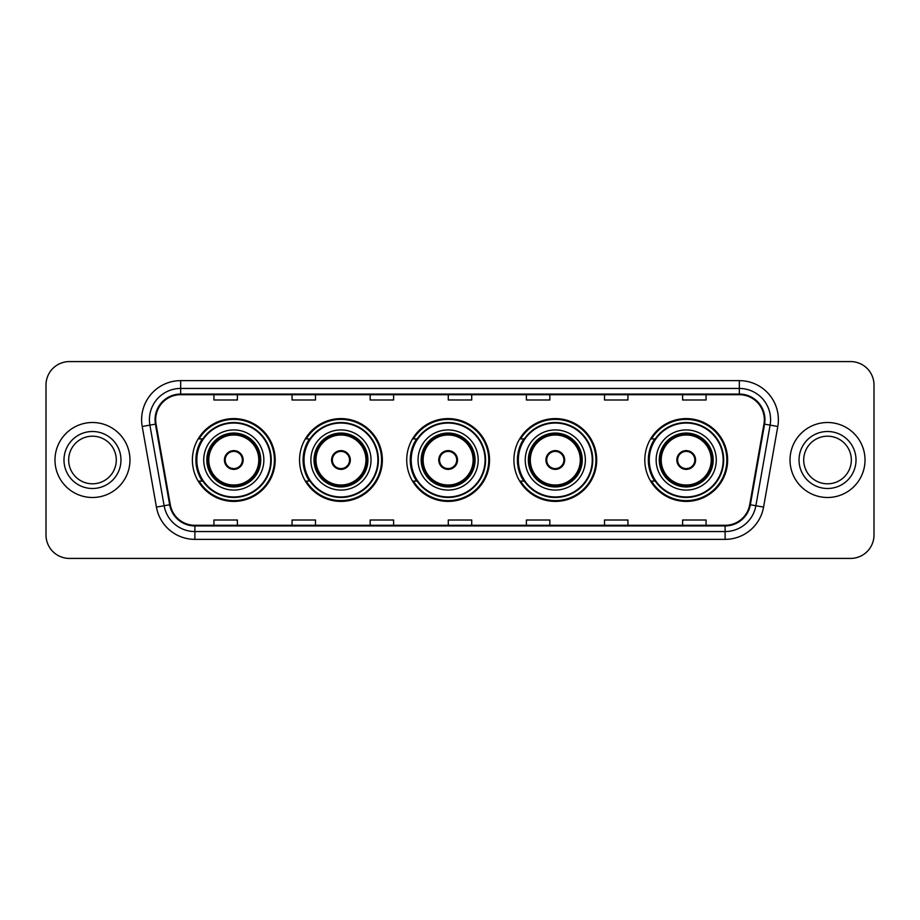 <?xml version="1.0" encoding="UTF-8"?>
<svg xmlns="http://www.w3.org/2000/svg" width="920" height="920" viewBox="0 0 920 920"><rect width="100%" height="100%" fill="white"/><g stroke="black" fill="none" stroke-linecap="round" stroke-linejoin="round"><path stroke-width="1.38" d="M644.817 460A41.4 41.4 0 0 0 686.216 501.4A41.4 41.4 0 0 0 727.616 460A41.4 41.4 0 0 0 686.216 418.6A41.4 41.4 0 0 0 644.817 460M513.9 460A41.4 41.4 0 0 0 555.3 501.4A41.4 41.4 0 0 0 596.7 460A41.4 41.4 0 0 0 555.3 418.6A41.4 41.4 0 0 0 513.9 460M406.732 460A41.4 41.4 0 0 0 448.132 501.4A41.4 41.4 0 0 0 489.532 460A41.4 41.4 0 0 0 448.132 418.6A41.4 41.4 0 0 0 406.732 460M299.552 460A41.4 41.4 0 0 0 340.952 501.4A41.4 41.4 0 0 0 382.352 460A41.4 41.4 0 0 0 340.952 418.6A41.4 41.4 0 0 0 299.552 460M192.383 460A41.4 41.4 0 0 0 233.783 501.4A41.4 41.4 0 0 0 275.183 460A41.4 41.4 0 0 0 233.783 418.6A41.4 41.4 0 0 0 192.383 460M202.308 481.091A37.881 37.881 0 0 1 202.308 438.909M309.488 481.091A37.881 37.881 0 0 1 309.488 438.909M416.656 481.091A37.881 37.881 0 0 1 416.656 438.909M523.825 481.091A37.881 37.881 0 0 1 523.825 438.909M654.741 481.091A37.881 37.881 0 0 1 654.741 438.909M46 385.008L46 534.991A23.437 23.437 0 0 0 69.437 558.417L850.563 558.417A23.437 23.437 0 0 0 874 534.991L874 385.008A23.437 23.437 0 0 0 850.563 361.583L69.437 361.583A23.437 23.437 0 0 0 46 385.008L46 534.991M54.981 460A37.49 37.49 0 0 0 92.483 497.49A37.49 37.49 0 0 0 129.973 460A37.49 37.49 0 0 0 92.483 422.51A37.49 37.49 0 0 0 54.981 460A37.49 37.49 0 0 0 92.483 497.49A37.49 37.49 0 0 0 129.973 460A37.49 37.49 0 0 0 92.483 422.51A37.49 37.49 0 0 0 54.981 460M790.027 460A37.49 37.49 0 0 0 827.517 497.49A37.49 37.49 0 0 0 865.019 460A37.49 37.49 0 0 0 827.517 422.51A37.49 37.49 0 0 0 790.027 460A37.49 37.49 0 0 0 827.517 497.49A37.49 37.49 0 0 0 865.019 460A37.49 37.49 0 0 0 827.517 422.51A37.49 37.49 0 0 0 790.027 460M155.675 419.692A25.001 25.001 0 0 1 180.665 394.703L739.335 394.703A25.001 25.001 0 0 1 763.945 424.039L749.731 504.643A25.001 25.001 0 0 1 725.121 525.297L194.879 525.297A25.001 25.001 0 0 1 170.269 504.643L156.055 424.039A25.001 25.001 0 0 1 155.675 419.692M155.043 419.692A25.622 25.622 0 0 0 155.434 424.143L169.648 504.758A25.622 25.622 0 0 0 194.879 525.929L725.121 525.929A25.622 25.622 0 0 0 750.352 504.758L764.566 424.143A25.622 25.622 0 0 0 739.335 394.07L180.665 394.07A25.622 25.622 0 0 0 155.043 419.692M142.209 426.478A39.054 39.054 0 0 1 180.665 380.638L739.335 380.638A39.054 39.054 0 0 1 777.791 426.478L763.577 507.092A39.054 39.054 0 0 1 725.121 539.361L194.879 539.361A39.054 39.054 0 0 1 156.423 507.092L142.209 426.478L149.891 425.12A31.245 31.245 0 0 1 180.665 388.447L739.335 388.447A31.245 31.245 0 0 1 770.109 425.12L755.883 505.735A31.245 31.245 0 0 1 725.121 531.553L194.879 531.553A31.245 31.245 0 0 1 164.117 505.735L149.891 425.12A31.245 31.245 0 0 1 149.419 419.692M850.563 361.583L69.437 361.583M69.437 558.417L850.563 558.417M874 534.991L874 385.008M750.352 504.758L755.883 505.735L770.109 425.12L777.791 426.478M448.281 394.703L448.281 399.993L471.718 399.993L471.718 394.703M370.173 394.703L370.173 399.993L393.599 399.993L393.599 394.703M292.054 394.703L292.054 399.993L315.491 399.993L315.491 394.703M213.946 394.703L213.946 399.993L237.383 399.993L237.383 394.703M526.401 394.703L526.401 399.993L549.827 399.993L549.827 394.703M604.509 394.703L604.509 399.993L627.946 399.993L627.946 394.703M682.617 394.703L682.617 399.993L706.054 399.993L706.054 394.703M471.718 525.297L471.718 520.007L448.281 520.007L448.281 525.297M393.599 525.297L393.599 520.007L370.173 520.007L370.173 525.297M315.491 525.297L315.491 520.007L292.054 520.007L292.054 525.297M237.383 525.297L237.383 520.007L213.946 520.007L213.946 525.297M549.827 525.297L549.827 520.007L526.401 520.007L526.401 525.297M627.946 525.297L627.946 520.007L604.509 520.007L604.509 525.297M706.054 525.297L706.054 520.007L682.617 520.007L682.617 525.297M116.288 460A23.805 23.805 0 0 0 92.483 436.195A23.805 23.805 0 0 0 68.666 460A23.805 23.805 0 0 0 92.483 483.805A23.805 23.805 0 0 0 116.288 460A23.805 23.805 0 0 1 92.483 483.805A23.805 23.805 0 0 1 68.666 460M203.711 460A30.072 30.072 0 0 1 233.783 429.928A30.072 30.072 0 0 1 263.856 460A30.072 30.072 0 0 1 233.783 490.072A30.072 30.072 0 0 1 203.711 460A30.072 30.072 0 0 0 233.783 490.072A30.072 30.072 0 0 0 263.856 460M202.779 438.909A37.49 37.49 0 0 0 202.779 481.091M270.733 460A36.95 36.95 0 0 0 233.783 423.05A36.95 36.95 0 0 0 196.834 460A36.95 36.95 0 0 0 233.783 496.949A36.95 36.95 0 0 0 270.733 460M207.23 460A26.553 26.553 0 0 0 233.783 486.553A26.553 26.553 0 0 0 260.337 460A26.553 26.553 0 0 0 233.783 433.447A26.553 26.553 0 0 0 207.23 460M208.782 460A25.001 25.001 0 0 1 233.783 434.999A25.001 25.001 0 0 1 258.784 460A25.001 25.001 0 0 1 233.783 485.001A25.001 25.001 0 0 1 208.782 460M224.411 460A9.373 9.373 0 0 0 233.783 469.372A9.373 9.373 0 0 0 243.156 460A9.373 9.373 0 0 0 233.783 450.627A9.373 9.373 0 0 0 224.411 460M208.012 460A25.783 25.783 0 0 1 233.783 434.217A25.783 25.783 0 0 1 259.566 460A25.783 25.783 0 0 1 233.783 485.783A25.783 25.783 0 0 1 208.012 460M274.401 460A40.618 40.618 0 0 1 199.065 481.091L202.837 481.091A37.456 37.456 0 0 0 271.239 460.092A37.456 37.456 0 0 0 202.837 438.909L199.065 438.909A40.618 40.618 0 0 1 274.401 460M224.71 457.654L225.032 457.654A9.062 9.062 0 0 1 242.535 457.654L242.052 457.654A8.59 8.59 0 0 1 233.783 468.591A8.59 8.59 0 0 1 225.515 457.654A8.59 8.59 0 0 1 242.052 457.654L242.857 457.654M242.857 462.346L242.535 462.346A9.062 9.062 0 0 1 225.032 462.346L224.71 462.346M851.333 460A23.805 23.805 0 0 0 827.517 436.195A23.805 23.805 0 0 0 803.712 460A23.805 23.805 0 0 0 827.517 483.805A23.805 23.805 0 0 0 851.333 460A23.805 23.805 0 0 1 827.517 483.805A23.805 23.805 0 0 1 803.712 460M310.879 460A30.072 30.072 0 0 1 340.952 429.928A30.072 30.072 0 0 1 371.024 460A30.072 30.072 0 0 1 340.952 490.072A30.072 30.072 0 0 1 310.879 460A30.072 30.072 0 0 0 340.952 490.072A30.072 30.072 0 0 0 371.024 460M309.959 438.909A37.49 37.49 0 0 0 309.959 481.091L306.245 481.091A40.618 40.618 0 0 0 381.57 460A40.618 40.618 0 0 0 306.245 438.909L310.005 438.909A37.456 37.456 0 0 1 378.407 460.092A37.456 37.456 0 0 1 310.005 481.091M377.901 460A36.95 36.95 0 0 0 340.952 423.05A36.95 36.95 0 0 0 304.002 460A36.95 36.95 0 0 0 340.952 496.949A36.95 36.95 0 0 0 377.901 460M314.398 460A26.553 26.553 0 0 0 340.952 486.553A26.553 26.553 0 0 0 367.517 460A26.553 26.553 0 0 0 340.952 433.447A26.553 26.553 0 0 0 314.398 460M315.962 460A25.001 25.001 0 0 1 340.952 434.999A25.001 25.001 0 0 1 365.953 460A25.001 25.001 0 0 1 340.952 485.001A25.001 25.001 0 0 1 315.962 460M331.579 460A9.373 9.373 0 0 0 340.952 469.372A9.373 9.373 0 0 0 350.324 460A9.373 9.373 0 0 0 340.952 450.627A9.373 9.373 0 0 0 331.579 460M315.18 460A25.783 25.783 0 0 1 340.952 434.217A25.783 25.783 0 0 1 366.735 460A25.783 25.783 0 0 1 340.952 485.783A25.783 25.783 0 0 1 315.18 460M331.878 457.654L332.2 457.654A9.062 9.062 0 0 1 349.715 457.654L349.221 457.654A8.59 8.59 0 0 1 340.952 468.591A8.59 8.59 0 0 1 332.683 457.654A8.59 8.59 0 0 1 349.221 457.654L350.037 457.654M350.037 462.346L349.715 462.346A9.062 9.062 0 0 1 332.2 462.346L331.878 462.346M418.048 460A30.072 30.072 0 0 1 448.132 429.928A30.072 30.072 0 0 1 478.204 460A30.072 30.072 0 0 1 448.132 490.072A30.072 30.072 0 0 1 418.048 460A30.072 30.072 0 0 0 448.132 490.072A30.072 30.072 0 0 0 478.204 460M417.128 438.909A37.49 37.49 0 0 0 417.128 481.091M485.07 460A36.95 36.95 0 0 0 448.132 423.05A36.95 36.95 0 0 0 411.183 460A36.95 36.95 0 0 0 448.132 496.949A36.95 36.95 0 0 0 485.07 460M421.567 460A26.553 26.553 0 0 0 448.132 486.553A26.553 26.553 0 0 0 474.685 460A26.553 26.553 0 0 0 448.132 433.447A26.553 26.553 0 0 0 421.567 460M423.131 460A25.001 25.001 0 0 1 448.132 434.999A25.001 25.001 0 0 1 473.121 460A25.001 25.001 0 0 1 448.132 485.001A25.001 25.001 0 0 1 423.131 460M438.748 460A9.373 9.373 0 0 0 448.132 469.372A9.373 9.373 0 0 0 457.504 460A9.373 9.373 0 0 0 448.132 450.627A9.373 9.373 0 0 0 438.748 460M422.349 460A25.783 25.783 0 0 1 448.132 434.217A25.783 25.783 0 0 1 473.903 460A25.783 25.783 0 0 1 448.132 485.783A25.783 25.783 0 0 1 422.349 460M488.75 460A40.618 40.618 0 0 1 413.413 481.091L417.174 481.091A37.456 37.456 0 0 0 485.576 460.092A37.456 37.456 0 0 0 417.174 438.909L413.413 438.909A40.618 40.618 0 0 1 488.75 460M439.047 457.654L439.369 457.654A9.062 9.062 0 0 1 456.883 457.654L456.389 457.654A8.59 8.59 0 0 1 448.132 468.591A8.59 8.59 0 0 1 439.863 457.654A8.59 8.59 0 0 1 456.389 457.654L457.205 457.654M457.205 462.346L456.389 462.346A8.59 8.59 0 0 1 439.863 462.346L439.047 462.346M456.389 462.346L456.883 462.346A9.062 9.062 0 0 1 439.369 462.346L439.863 462.346M525.228 460A30.072 30.072 0 0 1 555.3 429.928A30.072 30.072 0 0 1 585.373 460A30.072 30.072 0 0 1 555.3 490.072A30.072 30.072 0 0 1 525.228 460A30.072 30.072 0 0 0 555.3 490.072A30.072 30.072 0 0 0 585.373 460M524.297 438.909A37.49 37.49 0 0 0 524.297 481.091M592.25 460A36.95 36.95 0 0 0 555.3 423.05A36.95 36.95 0 0 0 518.351 460A36.95 36.95 0 0 0 555.3 496.949A36.95 36.95 0 0 0 592.25 460M528.735 460A26.553 26.553 0 0 0 555.3 486.553A26.553 26.553 0 0 0 581.854 460A26.553 26.553 0 0 0 555.3 433.447A26.553 26.553 0 0 0 528.735 460M530.299 460A25.001 25.001 0 0 1 555.3 434.999A25.001 25.001 0 0 1 580.29 460A25.001 25.001 0 0 1 555.3 485.001A25.001 25.001 0 0 1 530.299 460M545.928 460A9.373 9.373 0 0 0 555.3 469.372A9.373 9.373 0 0 0 564.673 460A9.373 9.373 0 0 0 555.3 450.627A9.373 9.373 0 0 0 545.928 460M529.517 460A25.783 25.783 0 0 1 555.3 434.217A25.783 25.783 0 0 1 581.072 460A25.783 25.783 0 0 1 555.3 485.783A25.783 25.783 0 0 1 529.517 460M595.918 460A40.618 40.618 0 0 1 520.582 481.091L524.342 481.091A37.456 37.456 0 0 0 592.756 460.092A37.456 37.456 0 0 0 524.342 438.909L520.582 438.909A40.618 40.618 0 0 1 595.918 460M546.227 457.654L546.537 457.654A9.062 9.062 0 0 1 564.052 457.654L563.569 457.654A8.59 8.59 0 0 1 555.3 468.591A8.59 8.59 0 0 1 547.032 457.654A8.59 8.59 0 0 1 563.569 457.654L564.374 457.654M564.374 462.346L563.569 462.346A8.59 8.59 0 0 1 547.032 462.346L546.227 462.346M563.569 462.346L564.052 462.346A9.062 9.062 0 0 1 546.537 462.346L547.032 462.346M656.144 460A30.072 30.072 0 0 1 686.216 429.928A30.072 30.072 0 0 1 716.289 460A30.072 30.072 0 0 1 686.216 490.072A30.072 30.072 0 0 1 656.144 460A30.072 30.072 0 0 0 686.216 490.072A30.072 30.072 0 0 0 716.289 460M655.212 438.909A37.49 37.49 0 0 0 655.212 481.091M723.166 460A36.95 36.95 0 0 0 686.216 423.05A36.95 36.95 0 0 0 649.267 460A36.95 36.95 0 0 0 686.216 496.949A36.95 36.95 0 0 0 723.166 460M659.663 460A26.553 26.553 0 0 0 686.216 486.553A26.553 26.553 0 0 0 712.77 460A26.553 26.553 0 0 0 686.216 433.447A26.553 26.553 0 0 0 659.663 460M661.216 460A25.001 25.001 0 0 1 686.216 434.999A25.001 25.001 0 0 1 711.217 460A25.001 25.001 0 0 1 686.216 485.001A25.001 25.001 0 0 1 661.216 460M676.844 460A9.373 9.373 0 0 0 686.216 469.372A9.373 9.373 0 0 0 695.589 460A9.373 9.373 0 0 0 686.216 450.627A9.373 9.373 0 0 0 676.844 460M660.433 460A25.783 25.783 0 0 1 686.216 434.217A25.783 25.783 0 0 1 711.988 460A25.783 25.783 0 0 1 686.216 485.783A25.783 25.783 0 0 1 660.433 460M726.834 460A40.618 40.618 0 0 1 651.498 481.091L655.27 481.091A37.456 37.456 0 0 0 723.672 460.092A37.456 37.456 0 0 0 655.27 438.909L651.498 438.909A40.618 40.618 0 0 1 726.834 460M677.143 457.654L677.465 457.654A9.062 9.062 0 0 1 694.968 457.654L694.485 457.654A8.59 8.59 0 0 1 686.216 468.591A8.59 8.59 0 0 1 677.948 457.654A8.59 8.59 0 0 1 694.485 457.654L695.29 457.654M695.29 462.346L694.485 462.346A8.59 8.59 0 0 1 677.948 462.346L677.143 462.346M694.485 462.346L694.968 462.346A9.062 9.062 0 0 1 677.465 462.346L677.948 462.346M739.335 380.638L739.335 394.07M149.891 425.12L155.434 424.143M194.879 539.361L194.879 525.929M725.121 525.929L725.121 539.361M156.423 507.092L169.648 504.758M764.566 424.143L770.109 425.12M180.665 380.638L180.665 394.07M755.883 505.735L763.577 507.092M120.968 460A28.497 28.497 0 0 0 92.483 431.503A28.497 28.497 0 0 0 63.986 460A28.497 28.497 0 0 0 92.483 488.497A28.497 28.497 0 0 0 120.968 460M260.728 460A26.944 26.944 0 0 0 233.783 433.055A26.944 26.944 0 0 0 206.839 460A26.944 26.944 0 0 0 233.783 486.944A26.944 26.944 0 0 0 260.728 460M856.014 460A28.497 28.497 0 0 0 827.517 431.503A28.497 28.497 0 0 0 799.031 460A28.497 28.497 0 0 0 827.517 488.497A28.497 28.497 0 0 0 856.014 460M367.908 460A26.944 26.944 0 0 0 340.952 433.055A26.944 26.944 0 0 0 314.007 460A26.944 26.944 0 0 0 340.952 486.944A26.944 26.944 0 0 0 367.908 460M475.076 460A26.944 26.944 0 0 0 448.132 433.055A26.944 26.944 0 0 0 421.176 460A26.944 26.944 0 0 0 448.132 486.944A26.944 26.944 0 0 0 475.076 460M582.245 460A26.944 26.944 0 0 0 555.3 433.055A26.944 26.944 0 0 0 528.344 460A26.944 26.944 0 0 0 555.3 486.944A26.944 26.944 0 0 0 582.245 460M713.161 460A26.944 26.944 0 0 0 686.216 433.055A26.944 26.944 0 0 0 659.272 460A26.944 26.944 0 0 0 686.216 486.944A26.944 26.944 0 0 0 713.161 460"/></g></svg>
